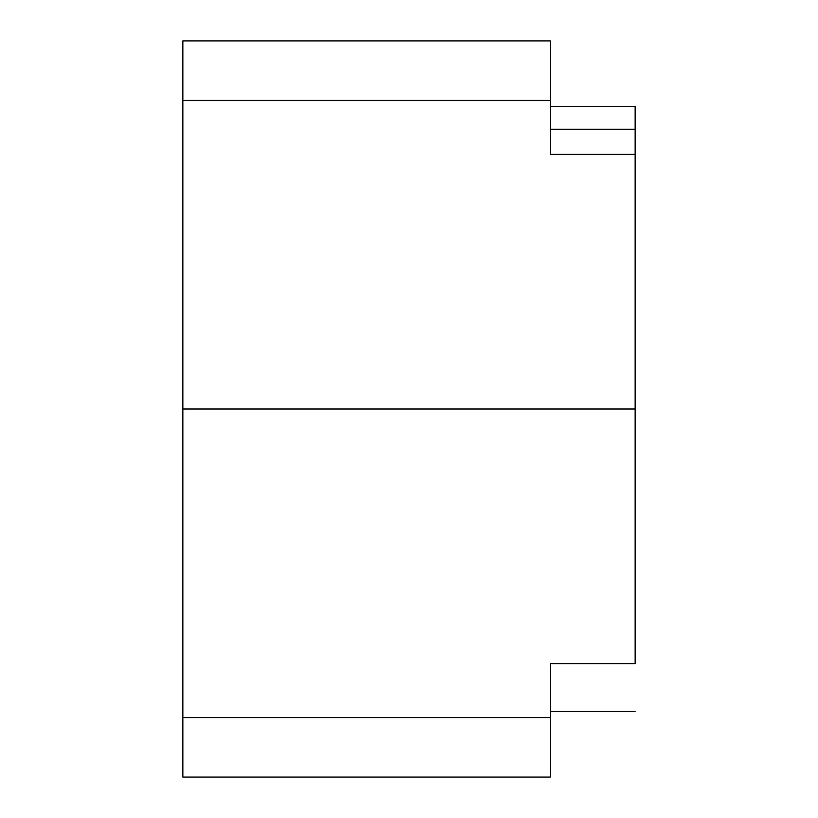 <?xml version="1.0" encoding="UTF-8"?>
<svg xmlns="http://www.w3.org/2000/svg" width="818" height="818" viewBox="0 0 818 818"><rect width="100%" height="100%" fill="white"/><g stroke="black" fill="none" stroke-linecap="round" stroke-linejoin="round"><path stroke-width="1.23" d="M182.843 409L635.157 409L635.157 154.346L550.35 154.346L550.35 100.389L182.843 100.389L182.843 777.1L550.35 777.1L182.843 777.1L182.843 717.611L550.35 717.611L550.35 777.1L550.35 717.611L182.843 717.611L182.843 100.389L550.35 100.389L550.35 154.346L635.157 154.346L635.157 129.305L550.35 129.305L635.157 129.305L635.157 106.33L550.35 106.33L635.157 106.33L635.157 409L182.843 409M635.157 663.654L550.35 663.654L550.35 717.611L550.35 663.654L635.157 663.654L635.157 409L635.157 663.654M550.35 711.67L635.157 711.67L550.35 711.67M550.35 40.9L550.35 100.389L550.35 40.9L182.843 40.9L182.843 100.389L182.843 40.9L550.35 40.9"/></g></svg>
